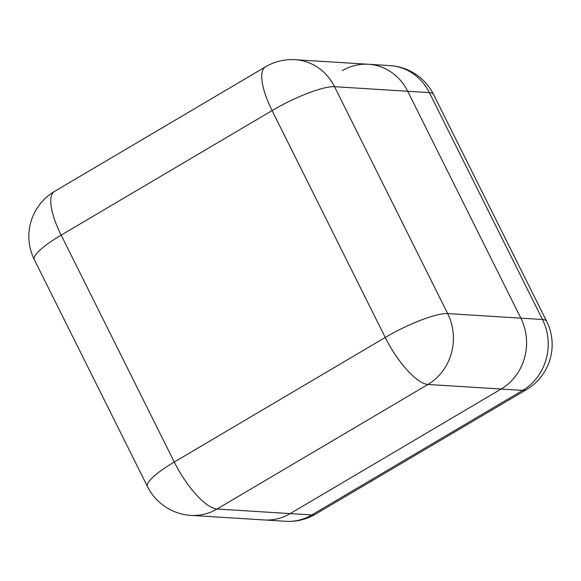 <?xml version="1.0" encoding="UTF-8"?>
<svg xmlns="http://www.w3.org/2000/svg" width="581" height="581" viewBox="0 0 581 581"><rect width="100%" height="100%" fill="white"/><g stroke="black" fill="none" stroke-linecap="round" stroke-linejoin="round"><path stroke-width="0.87" d="M390.069 65.624A52.21 48.252 93.6 0 1 429.352 92.619L334.54 86.692L447.668 313.587L542.48 319.506L429.352 92.619A52.21 10.589 153.5 0 1 433.542 94.434A52.21 52.21 0 0 0 390.069 65.624L368.448 64.273A52.21 48.252 93.6 0 1 407.731 91.268L520.859 318.163A52.21 48.252 -86.4 0 0 520.852 318.156L407.731 91.268A52.21 48.252 -86.4 0 0 368.448 64.273A52.21 48.252 -86.4 0 0 342.383 70.628M520.859 318.163A52.21 48.252 93.6 0 1 501.134 389.03L290.188 513.597A52.21 48.252 93.6 0 1 264.123 519.951L190.931 515.383A52.21 48.252 -86.4 0 0 216.996 509.029L290.188 513.597M290.195 513.589L311.808 514.94L522.755 390.381L427.943 384.462L216.996 509.029A52.21 16.9 59.4 0 1 174.285 462.033L385.232 337.467L272.104 110.572L61.158 235.131L174.285 462.033A52.21 10.589 153.5 0 0 147.465 486.566A52.21 52.21 0 0 0 190.931 515.383M542.48 319.506A52.21 48.252 93.6 0 1 522.755 390.381A52.21 16.9 -120.6 0 0 526.488 389.582A52.21 52.21 0 0 0 546.663 321.329A52.21 10.589 153.5 0 0 542.48 319.506M285.743 521.295A52.21 52.21 0 0 0 315.541 514.141A52.21 16.9 59.4 0 1 311.808 514.94A52.21 48.252 93.6 0 1 285.743 521.295L264.863 519.995M295.257 59.705A52.21 52.21 0 0 0 265.459 66.859A52.21 16.9 59.4 0 0 272.104 110.572A52.21 10.589 153.5 0 1 334.54 86.692A52.21 48.252 -86.4 0 0 295.257 59.705L368.448 64.273M34.337 259.671A52.21 10.589 153.5 0 1 61.158 235.131A52.21 16.9 -120.6 0 1 54.512 191.418A52.21 52.21 0 0 0 34.337 259.671L147.465 486.566M447.668 313.587A52.21 10.589 153.5 0 0 385.232 337.467A52.21 16.9 -120.6 0 0 427.943 384.462A52.21 48.252 -86.4 0 0 447.668 313.587M433.542 94.434L546.663 321.329M526.488 389.582L315.541 514.141M265.459 66.859L54.512 191.418"/></g></svg>

